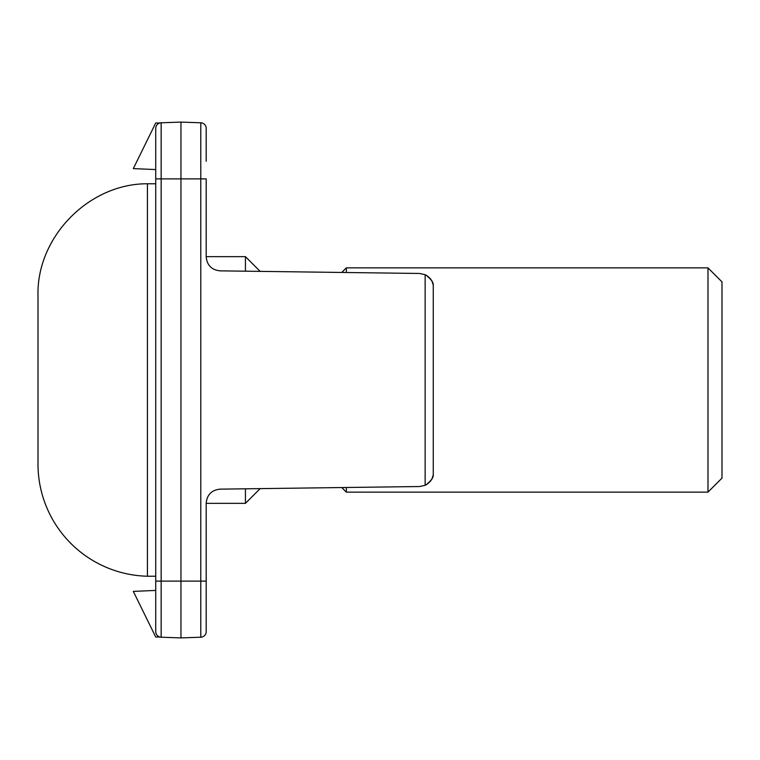 <?xml version="1.0" encoding="UTF-8"?>
<svg xmlns="http://www.w3.org/2000/svg" width="760" height="760" viewBox="0 0 760 760"><rect width="100%" height="100%" fill="white"/><g stroke="black" fill="none" stroke-linecap="round" stroke-linejoin="round"><path stroke-width="1.14" d="M206.197 161.253L206.197 128.393A5.605 5.605 0 0 0 200.782 122.787L180.965 122.094L180.965 581.115L155.733 581.115L155.733 631.607L155.733 605.853M155.733 581.115L155.733 169.575L133.314 168.606L155.733 122.977L159.894 122.977M180.965 122.094L161.148 122.787A5.605 5.605 0 0 0 155.733 128.393L155.733 178.885L206.197 178.885L206.197 256.842C207.014 265.249 211.631 269.923 220.03 270.854L419.624 273.467L425.144 274.673C430.445 278.084 433.143 281.542 433.248 285.066C433.533 282.492 431.062 279.138 425.837 275.006L428.383 276.688M155.733 154.147L155.733 161.253M428.383 483.312L425.837 484.994C431.062 480.861 433.533 477.508 433.248 474.933C433.143 478.458 430.445 481.916 425.144 485.327L419.624 486.533L220.03 489.145C211.631 490.076 207.014 494.75 206.197 503.158L206.197 631.607A5.605 5.605 0 0 1 200.782 637.212A5.605 5.605 0 0 0 206.197 631.607M206.197 598.747L206.197 581.115L200.782 581.115L200.782 122.787A5.605 5.605 0 0 1 206.197 128.393M206.197 256.652L245.442 256.652L260.167 271.377L310.156 272.033M429.628 277.856L430.958 279.49M432.06 281.38L433.266 285.152L433.266 474.858L432.06 478.619M430.958 480.51L429.628 482.144M155.733 598.747L155.733 590.425L133.314 591.394L155.733 637.022L159.894 637.022A5.605 5.605 0 0 0 161.148 637.212L180.965 637.906L200.782 637.212L200.782 581.115L180.965 581.115L180.965 637.906M155.733 128.393A5.605 5.605 0 0 1 161.148 122.787L161.148 637.212A5.605 5.605 0 0 1 155.733 631.607A5.605 5.605 0 0 0 161.148 637.212A5.605 5.605 0 0 1 159.894 637.022M38 295.906L38 464.094A112.166 112.166 0 0 0 147.421 576.232L147.421 183.768C88.721 183.549 36.337 237.225 38 295.906M155.733 576.232L147.421 576.232M245.442 256.652L245.442 271.187M245.442 488.813L245.442 503.348L206.197 503.348M341.781 272.441L346.36 267.872L346.36 272.507M346.36 487.492L346.36 492.128L341.781 487.559M346.36 267.872L707.987 267.872L707.987 492.128L346.36 492.128M707.987 267.872L722 281.884L722 478.116L707.987 492.128M425.144 485.327L425.144 274.673M147.421 183.768L155.733 183.768M260.167 488.623L245.442 503.348"/></g></svg>
